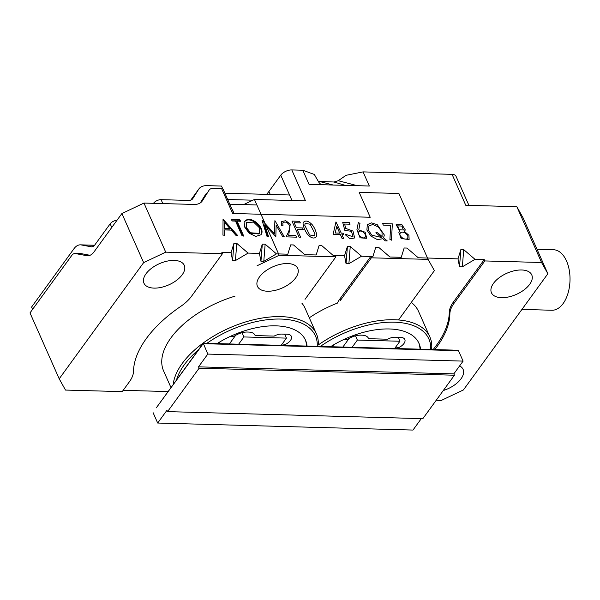 <?xml version="1.0" encoding="UTF-8"?>
<svg xmlns="http://www.w3.org/2000/svg" width="600" height="600" viewBox="0 0 600 600"><rect width="100%" height="100%" fill="white"/><g stroke="black" fill="none" stroke-linecap="round" stroke-linejoin="round"><path stroke-width="0.9" d="M198.525 366.847L207.803 354.082L463.095 361.11L453.825 373.868L198.525 366.847L199.125 368.19L454.418 375.218L453.825 373.868M156.292 407.835L203.25 343.222L452.873 350.093L458.475 350.685L203.183 343.665L156.292 407.835M463.095 361.11L458.475 350.685M207.803 354.082L203.25 343.222M454.418 375.218L422.85 418.65L167.558 411.623L166.965 410.28L157.688 423.037L153.067 412.62M421.312 418.605L412.98 430.065L157.688 423.037M167.558 411.623L199.125 368.19M111.78 227.445L110.167 223.815L94.838 244.913A8.647 4.942 91.6 0 1 91.62 246.833A8.647 4.942 91.6 0 1 91.17 246.78L81.33 244.942A17.288 9.885 -88.4 0 0 80.438 244.845A17.288 9.885 -88.4 0 0 74.002 248.678L31.56 307.087L32.572 309.375M222.772 188.895L221.513 186.045L206.917 185.648A17.288 10.897 36 0 0 198.892 188.933A17.288 10.897 36 0 0 198.638 189.308L192.795 198.593A8.647 5.452 -144 0 1 192.667 198.78A8.647 5.452 -144 0 1 188.655 200.423L161.093 199.665A5.887 3.098 -23.9 0 0 153.51 203.325M200.257 202.935L205.755 194.205A8.647 5.452 -144 0 1 205.89 194.01A8.647 5.452 -144 0 1 207.42 192.803M78.285 254.1A8.647 4.942 91.6 0 1 80.198 253.485A8.647 4.942 91.6 0 1 80.648 253.538L90.023 255.292M110.167 223.815A5.887 3.098 -23.9 0 1 116.993 220.267M256.882 204.96L229.77 204.21M241.987 235.657L235.53 221.085L232.103 220.987L231.405 219.42L239.812 219.653L240.51 221.22L237.09 221.13L243.548 235.695L241.987 235.657M264.817 224.798L268.478 236.385L267 236.34L262.02 220.267L274.373 233.685L274.913 220.62L284.265 236.82L282.757 236.775L276.142 225.195L275.843 236.587L264.817 224.798L264.42 225.337L268.08 236.925M300.638 237.27L299.115 237.225L291.96 221.085L299.64 221.303L300.345 222.885L294.188 222.72L296.423 227.767L302.58 227.94L303.285 229.53L297.127 229.358L300.638 237.27M340.41 234.66L333.09 234.458L335.962 221.895L341.257 233.153L343.11 233.205L343.8 234.75L341.94 234.697L343.605 238.455L342.075 238.41L340.41 234.66M358.778 229.905L365.153 232.237L366.757 238.305L360.082 237.84L356.933 229.695L358.335 222.51L359.978 223.417L358.778 229.905M390.645 225.308L383.303 225.105L382.627 223.583L392.34 223.853L391.478 240.173L389.918 239.452L390.645 225.308M309.3 317.798A77.363 40.65 156.1 0 1 337.418 303.097A34.582 18.172 -23.9 0 1 339.892 298.957L340.493 300.308L371.37 257.812L428.1 259.38L398.903 193.478L359.19 192.382L370.215 217.26L232.635 213.48L221.61 188.595L213.202 188.363A8.647 5.452 36 0 0 209.19 190.005A8.647 5.452 36 0 0 209.062 190.192L202.395 200.782A17.288 10.897 -144 0 1 202.14 201.157A17.288 10.897 -144 0 1 194.115 204.442L143.962 203.062L165.72 252.157L222.45 253.718L221.85 252.375L231.075 252.623L233.947 243.308L232.583 260.498L231.075 252.623M236.782 243.39L248.093 253.095L235.417 260.58L236.782 243.39L233.947 243.308M248.093 253.095L259.44 253.41L262.312 244.095L260.947 261.278L259.44 253.41M265.155 244.17L276.457 253.875L263.79 261.36L265.155 244.17L262.312 244.095M276.457 253.875L287.805 254.19L290.685 244.875L293.52 244.95L304.822 254.655L316.17 254.97L319.05 245.655L321.885 245.73L333.188 255.435L344.535 255.75L347.415 246.435L346.05 263.625L344.535 255.75L347.415 246.435L346.05 263.625L344.535 255.75L335.317 255.495L335.91 256.837L305.032 299.332M462.345 266.82L463.717 249.63L475.02 259.343L462.345 266.82L459.51 266.745L458.002 258.87L418.29 257.775L406.98 248.07L404.145 247.995L401.265 257.31L389.925 256.995L378.615 247.29L375.78 247.215L372.9 256.53L361.553 256.215L348.885 263.7L350.25 246.51L361.553 256.215L348.885 263.7L350.25 246.51L347.415 246.435L350.25 246.51L361.553 256.215L370.778 256.47L371.37 257.812M399.84 231.255L396.127 224.67L401.88 224.632L405.322 229.942L404.34 231.375L408.93 235.312L409.11 239.505L401.16 238.583L398.812 232.185L399.84 231.255M382.845 238.733L377.385 239.618L370.942 236.093L366.9 230.062L367.298 224.655L371.528 222.877L377.295 224.715L384.315 234.975L383.603 237.817L387.217 240.907L385.327 240.855L382.845 238.733M346.74 234.683L353.032 236.798L351.442 231.278L344.865 230.452L342.735 222.487L349.365 222.667L350.048 224.205L344.587 224.055L345.78 228.428L352.972 231.053L354.668 237.96L350.077 238.785L345.165 234.638L346.74 234.683M307.545 234.368C304.485 230.392 301.86 222.93 303.668 222.097C305.805 220.118 308.685 221.025 312.293 224.82C315.428 228.757 317.835 235.95 316.065 236.978C313.897 238.972 311.055 238.103 307.545 234.368M286.065 236.865C289.065 231.345 290.243 227.528 289.597 225.42C287.228 222.083 284.962 221.265 282.81 222.968L282.99 225.84L281.52 225.795L281.513 221.558L285.735 220.71L290.272 224.032L288.705 235.403L295.778 235.597L296.475 237.157L286.065 236.865M261.375 234.15L261.022 234.728L255.855 236.392L249.067 233.175L244.605 226.965L244.913 221.28L245.64 220.522C251.498 215.542 265.178 227.993 261.375 234.15L260.812 234.983M222.952 235.132L223.035 219.188L237.705 235.538L236.062 235.493L231.3 230.115L224.692 229.935L224.655 235.178L222.952 235.132M235.627 335.347L229.38 343.942M255.083 335.445L255.06 335.385A3.458 1.815 156.1 0 0 255.083 335.445A3.458 1.815 156.1 0 0 255.15 335.572L274.155 336.097A9.51 4.995 -23.9 0 1 281.752 334.087L287.01 334.237A9.51 4.995 -23.9 0 1 291.368 336.353A9.51 4.995 -23.9 0 1 285.368 344.46L284.64 345.465M282.525 343.935L285.368 344.46M305.25 339.63A64.838 34.072 -23.9 0 1 306.548 346.065M255.06 335.385A13.83 7.268 156.1 0 0 254.962 335.153A13.83 7.268 156.1 0 0 248.632 332.07L247.38 332.032A13.83 7.268 156.1 0 0 235.065 335.685A3.458 1.815 156.1 0 1 232.013 336.6A13.83 7.268 156.1 0 0 229.612 336.728M221.61 188.595A3.458 1.815 -23.9 0 1 223.192 189.368L233.895 213.51M217.08 343.605A64.838 34.072 -23.9 0 1 275.88 325.845A64.838 34.072 -23.9 0 1 305.565 340.29A64.838 34.072 -23.9 0 1 307.058 346.08M317.25 346.358A75.637 39.742 156.1 0 0 280.808 319.058A75.637 39.742 156.1 0 0 206.895 343.32M198.442 349.837A75.637 39.742 156.1 0 0 176.483 380.048M59.205 378.817L143.64 262.627L121.89 213.532L93.99 251.933A17.288 9.885 91.6 0 1 87.547 255.765A17.288 9.885 91.6 0 1 86.662 255.667L75.435 253.567A8.647 4.942 -88.4 0 0 74.985 253.522A8.647 4.942 -88.4 0 0 71.767 255.435L30 312.915L59.205 378.817L65.498 390.067L122.227 391.627L129.435 381.712A34.582 18.172 156.1 0 0 133.523 371.25A108.067 56.782 -23.9 0 1 180.6 306.48A34.582 18.172 156.1 0 0 191.572 296.205L222.45 253.718M428.1 259.38L434.393 270.623L398.535 319.972M123.172 390.322L168.12 391.56M165.72 252.157L143.64 262.627M154.058 288.112A22.043 11.587 156.1 0 0 176.572 280.327A22.043 11.587 156.1 0 0 184.275 265.335A22.043 11.587 156.1 0 0 159.428 263.67A22.043 11.587 156.1 0 0 143.962 283.192A22.043 11.587 156.1 0 0 154.058 288.112M121.89 213.532L143.962 203.062M339.892 298.957L370.778 256.47M173.205 384.555A77.363 40.65 -23.9 0 1 239.67 323.895A77.363 40.65 -23.9 0 1 316.425 333.87L305.1 308.317A77.363 40.65 156.1 0 0 301.837 303.112M235.005 296.168A77.363 40.65 156.1 0 0 163.635 371.01L170.993 387.607M235.417 260.58L232.583 260.498M348.885 263.7L346.05 263.625L348.885 263.7M263.79 261.36L260.947 261.278M316.425 333.87A77.363 40.65 -23.9 0 1 318.248 345A77.363 40.65 -23.9 0 1 429.885 336.998A77.363 40.65 -23.9 0 1 431.58 349.507M218.873 343.65L220.343 341.625M281.183 345.368L286.455 338.115L243.907 336.945L242.025 332.707M286.455 338.115L284.707 334.17M243.907 336.945L238.635 344.197M401.88 226.072L397.658 225.84L399.36 229.74L403.388 230.01L401.88 226.072M405.48 233.243C403.237 231.862 401.55 231.757 400.433 232.942C397.89 235.515 405.21 241.26 407.55 238.29C408.397 236.73 407.707 235.05 405.48 233.243M377.745 232.808L382.095 236.535L381.99 231.855L378.202 226.897L372.795 224.49L368.873 225.938L368.55 230.25L371.805 235.2L381.315 237.42L375.877 232.755L377.745 232.808M363.18 232.11C361.252 230.835 359.79 230.715 358.778 231.75C356.543 234.278 363.397 239.993 365.168 237.15C365.947 235.575 365.288 233.895 363.18 232.11M335.22 232.987L339.728 233.108L336.743 226.388L335.22 232.987M304.793 225.36L309.675 234.975L314.655 235.83L314.993 233.827L310.132 224.228L305.145 223.365L304.793 225.36M253.583 222.112L246.487 222.57L246.382 227.505L250.59 232.785L259.538 233.423L259.163 227.528L253.583 222.112M246.487 222.57L245.993 228.045L250.192 233.333L259.14 233.97L259.538 233.423M244.725 221.565L245.243 221.062C251.1 216.083 264.78 228.54 260.978 234.697M231.015 219.968L239.415 220.192L239.812 219.653M239.415 220.192L240.112 221.76M243.15 236.243L236.692 221.67L237.09 221.13M229.935 228.54L224.737 222.623L224.692 228.397L229.935 228.54L229.538 229.08L224.303 228.938L224.692 228.397M224.303 228.938L224.737 222.623M223.035 219.72L223.41 219.202M223.035 219.765L236.812 235.515M224.265 235.718L224.692 229.935M349.095 338.468L342.847 347.062M368.317 338.048L368.52 338.505A3.458 1.815 156.1 0 0 368.55 338.565A3.458 1.815 156.1 0 0 368.618 338.692L387.623 339.218A9.51 4.995 -23.9 0 1 395.22 337.215L400.478 337.358A9.51 4.995 -23.9 0 1 404.827 339.472A9.51 4.995 -23.9 0 1 398.827 347.587L398.1 348.585M395.993 347.062L398.827 347.587M418.717 342.75A64.838 34.072 -23.9 0 1 420.007 349.185M368.52 338.505A13.83 7.268 156.1 0 0 368.43 338.272A13.83 7.268 156.1 0 0 362.093 335.19L360.847 335.16A13.83 7.268 156.1 0 0 348.525 338.805A3.458 1.815 156.1 0 1 345.48 339.72A13.83 7.268 156.1 0 0 343.08 339.847M547.86 273.75L541.567 262.5L516.832 206.685L523.125 217.935L547.86 273.75L463.418 389.94L441.345 400.41L436.215 400.268M315.72 176.812L314.265 174.428L302.79 170.235L291.795 169.935L305.505 200.865L254.445 199.462L279.18 255.278L335.91 256.837M266.572 194.355A36.307 19.08 156.1 0 0 268.928 191.46L280.763 175.17A8.647 4.545 -23.9 0 1 291.795 169.935M333.81 344.745L332.332 346.778M420.525 349.2A64.838 34.072 156.1 0 0 419.025 343.418A64.838 34.072 156.1 0 0 389.34 328.965A64.838 34.072 156.1 0 0 330.548 346.725M430.71 349.485A75.637 39.742 156.1 0 0 394.268 322.185A75.637 39.742 156.1 0 0 320.355 346.447M434.783 349.597A108.067 56.782 156.1 0 0 449.865 313.89L449.265 312.54A34.582 18.172 -23.9 0 1 453.36 302.085L484.237 259.59L475.02 259.343M453.36 302.085L453.952 303.428L484.838 260.94L541.567 262.5M453.952 303.428A34.582 18.172 156.1 0 0 449.865 313.89M443.287 390.533A22.043 11.587 156.1 0 0 463.103 369.368A22.043 11.587 156.1 0 0 459.607 365.91M501.54 297.675A22.043 11.587 156.1 0 0 524.055 289.89A22.043 11.587 156.1 0 0 531.757 274.897A22.043 11.587 156.1 0 0 506.91 273.233A22.043 11.587 156.1 0 0 491.445 292.755A22.043 11.587 156.1 0 0 501.54 297.675M318.315 181.35L333.99 182.017L338.243 180.705L346.065 175.305L363.067 171.892L369.322 186.015L333.157 185.025L309.045 184.358L302.79 170.235M516.832 206.685L465.772 205.282L452.07 174.345L363.067 171.892M452.07 174.345A8.647 4.545 -23.9 0 1 456.022 176.273L468.915 205.365M233.962 213.51L232.597 209.827M279.18 255.278L257.108 265.748M267.517 291.233A22.043 11.587 156.1 0 0 290.04 283.447A22.043 11.587 156.1 0 0 297.735 268.455A22.043 11.587 156.1 0 0 272.888 266.798A22.043 11.587 156.1 0 0 257.43 286.32A22.043 11.587 156.1 0 0 267.517 291.233M458.002 258.87L460.875 249.555L459.51 266.745M463.717 249.63L460.875 249.555M484.838 260.94L484.237 259.59M243.63 204.593L254.445 199.462M429.885 336.998L418.56 311.445A77.363 40.65 156.1 0 0 411.293 302.415M433.147 349.553A108.067 56.782 156.1 0 0 449.265 312.54M338.243 180.705L357.27 185.685M333.99 182.017L345.218 185.355M320.055 181.627L333.157 185.025M315.885 177.225L318.99 182.528L321.105 184.688M537.023 249.292L553.545 249.75A30.255 17.295 91.6 0 1 570 280.47A30.255 17.295 91.6 0 1 551.88 310.245L521.933 309.42M394.65 348.487L399.915 341.243L398.168 337.29M399.915 341.243L357.368 340.072L355.493 335.835M357.368 340.072L352.103 347.317M162.833 203.587L161.093 199.665M198.638 189.308L190.778 200.13L198.892 188.933M94.53 245.303L81.33 244.942M91.17 246.78L92.062 246.81M252.9 200.197L227.685 199.5M79.11 253.673L75.435 253.567M86.662 255.667L88.448 255.72M201.855 201.525L202.395 200.782M250.192 233.333L250.59 232.785M245.243 221.062L245.64 220.522M291.983 200.498L280.763 175.17M268.928 191.46L270.255 194.452M80.438 244.845L94.582 245.235M289.545 194.985L224.895 193.208M74.985 253.522L79.207 253.635M368.55 338.565L368.31 338.025"/></g></svg>
